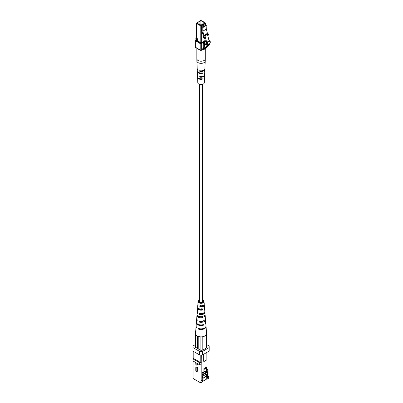 <?xml version="1.0" encoding="UTF-8"?>
<svg xmlns="http://www.w3.org/2000/svg" width="403" height="403" viewBox="0 0 403 403"><rect width="100%" height="100%" fill="white"/><g stroke="black" fill="none" stroke-linecap="round" stroke-linejoin="round"><path stroke-width="0.6" d="M199.55 84.363L199.55 301.605A1.506 0.871 0 0 0 199.994 302.22A1.506 0.871 0 0 0 201.636 302.406A1.506 0.871 0 0 0 202.568 301.605L202.568 84.363M202.895 49.826L202.82 48.199L203.253 48.632L204.125 47.604A3.829 2.211 -120 0 0 204.497 45.393L204.855 44.355L206.603 44.632A3.657 2.111 -120 0 0 206.714 44.572A3.657 2.111 -120 0 0 207.338 43.776A1.592 0.922 -120 0 0 207.092 42.073L207.631 42.386A3.587 2.07 60 0 1 207.459 44.924A1.219 0.705 60 0 1 207.233 45.725A1.219 0.705 60 0 1 206.774 45.741L206.699 45.826A1.219 0.705 60 0 1 206.472 46.632A1.219 0.705 60 0 1 206.014 46.642L205.938 46.733A1.219 0.705 60 0 1 205.711 47.534A1.219 0.705 60 0 1 205.253 47.544L203.349 49.806A0.766 0.443 60 0 1 203.283 49.866A0.766 0.443 60 0 1 202.895 49.826M204.306 47.337L202.82 48.199M204.261 47.418L202.865 48.224M207.631 42.386L210.069 40.98L209.53 40.668L207.092 42.073M210.069 40.98A3.587 2.07 60 0 1 209.898 43.519L207.459 44.924M209.898 43.519A1.219 0.705 60 0 1 209.671 44.32L207.233 45.725M209.162 44.612A1.219 0.705 60 0 1 208.91 45.222L206.472 46.632M208.401 45.519A1.219 0.705 60 0 1 208.15 46.128L205.711 47.534M207.278 46.632L205.787 48.4A0.766 0.443 60 0 1 205.716 48.456A0.766 0.443 60 0 1 205.631 48.491M200.1 21.757A2.297 1.325 0 0 0 199.435 22.024A2.297 1.325 0 0 0 198.76 22.966A2.297 1.325 0 0 0 200.18 24.19A2.297 1.325 0 0 0 202.684 23.903A2.297 1.325 0 0 0 203.354 22.966A2.297 1.325 0 0 0 202.014 21.757M201.661 20.19A0.957 0.554 180 0 1 201.737 20.231A0.957 0.554 180 0 1 202.014 20.618A0.957 0.554 180 0 1 201.737 21.011A0.957 0.554 180 0 1 200.689 21.132A0.957 0.554 180 0 1 200.1 20.618A0.957 0.554 180 0 1 200.382 20.231L200.518 20.15A0.766 0.443 0 0 0 200.518 20.775A0.766 0.443 0 0 0 201.601 20.775A0.766 0.443 0 0 0 201.601 20.15A0.766 0.443 0 0 0 200.518 20.15L200.382 20.231M207.459 43.131L206.789 43.519L205.47 41.393L204.417 37.439M207.374 42.693L206.789 43.519M207.182 42.239L206.754 42.486L207.243 42.768M207.414 34.406L204.976 35.817L204.462 35.041L206.9 33.635L207.414 34.406L209.142 40.894M204.976 35.817L206.754 42.486M203.555 36.33L203.928 37.721L203.419 37.64L203.047 36.25L204.099 36.018L203.047 36.25M203.928 37.721L205.011 37.096L204.462 35.041M207.711 35.535L208.532 35.061L208.16 33.671L207.621 33.983L206.326 29.132L202.805 31.167L204.099 36.018M207.535 33.661L208.16 33.671M203.419 36.038L201.737 30.547L201.737 26.638L202.533 27.102L206.054 25.067L206.326 29.132M206.326 25.535L202.805 27.57L202.805 31.167M202.805 27.57L202.533 27.102M201.737 26.638L205.253 24.608L206.054 25.067M197.263 68.989A3.818 2.206 0 0 0 197.238 69.301L197.304 70.863A3.753 2.166 -0 0 0 198.402 72.344A3.753 2.166 -0 0 0 202.281 72.862L202.654 73.079L202.256 73.477A3.728 2.151 180 0 1 198.422 72.958A3.728 2.151 180 0 1 197.329 71.487L197.46 74.615A3.597 2.075 180 0 0 197.641 75.21L197.661 75.824A3.572 2.06 0 0 1 197.49 75.24A3.572 2.06 0 0 1 197.515 74.928M197.238 69.301A3.818 2.206 0 0 0 197.465 69.996L197.445 69.381A3.844 2.222 180 0 1 197.213 68.676L196.891 60.994A4.166 2.408 180 0 0 198.11 62.636A4.166 2.408 180 0 0 202.608 63.17A4.166 2.408 180 0 0 205.223 60.994L204.9 68.676A3.844 2.222 180 0 1 199.747 70.711L199.374 70.923L199.747 70.711M197.49 75.24L197.556 76.802A3.506 2.025 0 0 0 198.578 78.182A3.506 2.025 0 0 0 202.079 78.691L202.467 78.912L202.059 79.3A3.481 2.01 180 0 1 198.598 78.797A3.481 2.01 180 0 1 197.581 77.426L197.802 82.741A3.254 1.879 0 0 0 198.755 84.026A3.254 1.879 0 0 0 202.266 84.439A3.254 1.879 0 0 0 204.311 82.741L204.538 77.426A3.481 2.01 180 0 1 204.386 77.955L204.412 77.346A3.506 2.025 0 0 0 204.563 76.802L204.628 75.24A3.572 2.06 0 0 0 204.598 74.928M197.581 77.426A3.481 2.01 180 0 1 197.611 77.114M197.329 71.487A3.728 2.151 180 0 1 197.359 71.175M204.507 77.114A3.481 2.01 180 0 1 204.538 77.426M204.759 71.175A3.728 2.151 180 0 1 204.784 71.487A3.728 2.151 180 0 1 204.588 72.132L204.608 71.517A3.753 2.166 0 0 0 204.81 70.863L204.875 69.301A3.818 2.206 0 0 0 204.85 68.989M202.281 72.862L202.654 73.079M202.079 78.691L202.467 78.912M204.784 71.487L204.653 74.615A3.597 2.075 180 0 1 199.938 76.54L199.561 76.756L199.938 76.54M200.85 76.635L199.964 77.149A3.572 2.06 0 0 0 204.628 75.24M199.964 77.149L199.561 76.756M200.623 70.827L199.767 71.321A3.818 2.206 0 0 0 204.875 69.301M199.767 71.321L199.374 70.923M199.591 49.64A4.211 2.433 180 0 1 197.107 48.204M202.059 79.3L201.178 78.792A2.448 1.416 180 0 1 200.392 78.741M197.636 367.738L196.568 367.123L195.782 367.576L196.85 368.191L197.636 367.738L197.636 370.866A0.756 0.438 -120 0 1 197.48 371.213L196.694 371.667A0.756 0.438 60 0 1 196.115 371.46A0.756 0.438 60 0 1 195.782 370.7L195.782 367.576M196.694 365.098A0.756 0.438 60 0 1 196.115 364.896A0.756 0.438 60 0 1 195.782 364.136L195.782 362.574L193.042 360.992L193.042 378.472L200.623 382.85L201.168 380.659L201.168 364.775L199.596 364.775L196.85 363.189L196.85 364.755A0.756 0.438 60 0 1 196.694 365.098L197.48 364.644A0.756 0.438 -120 0 0 197.636 364.302L197.636 363.642M209.076 376.095L208.532 378.286L206.976 379.183L207.515 376.996L209.076 376.095L208.91 351.235M195.369 346.56L195.369 347.104L194.896 346.832L195.369 346.56L195.641 345.618M199.596 364.775L199.596 362.74L193.042 358.957L193.203 357.955M202.271 381.586L206.704 379.027L206.976 379.183M202.18 375.384L202.724 377.258L202.724 379.762L202.18 381.953L200.623 382.85M206.93 372.468L206.704 370.115M206.704 371.677L207.248 371.365L207.248 369.803M202.724 378.513L206.704 376.211L206.704 379.027M207.515 376.996L207.515 374.493L208.059 374.18L208.059 369.334L206.366 370.312L206.366 367.183L203.873 368.619L203.873 371.747L202.18 372.725L202.18 377.571L202.724 377.258M208.059 374.18L207.248 371.365M205.686 322.43A4.69 2.71 180 0 1 205.742 322.743L205.993 325.866A4.942 2.851 180 0 1 203.611 328.44A4.942 2.851 180 0 1 198.558 328.455L198.523 329.105A4.992 2.881 0 0 0 203.631 329.09A4.992 2.881 0 0 0 206.044 326.49L206.603 333.508A5.551 3.204 180 0 1 206.472 334.364A5.551 3.204 180 0 1 206.24 334.807A5.551 3.204 180 0 1 203.052 336.651A5.551 3.204 180 0 1 202.286 336.787L202.82 336.787L202.82 350.076L200.991 350.348L200.11 350.076L200.11 336.817M202.412 351.481L209.182 347.572L209.182 351.078L202.412 354.988L199.702 354.988L192.931 351.078L192.931 347.572L199.702 351.481L202.412 351.481L202.412 354.988M204.039 354.046L204.039 361.476L203.696 361.279L203.696 354.242M201.329 354.988L201.168 364.775M201.168 380.659L202.724 379.762M192.931 347.572L192.931 346.011L195.641 344.449M206.472 344.449L209.182 346.011L209.182 347.572M199.702 354.988L199.702 351.481M206.744 346.248L206.744 347.809L206.472 346.091M202.82 350.076L206.744 347.809M195.369 347.104L200.11 350.076M201.329 362.65L200.785 362.65L193.203 358.272L193.203 351.235M200.785 362.65L200.785 354.988M209.076 358.176L208.91 357.174M199.596 362.74L201.168 362.74M206.88 352.408L206.88 359.834L204.039 361.476M202.724 378.276L206.502 376.095L206.502 374.065M206.502 372.216L206.502 370.302M206.054 370.13L206.366 370.312M207.515 374.493L207.016 372.755M193.042 358.957L193.042 360.992M196.85 368.191L196.85 371.319A0.756 0.438 60 0 1 196.694 371.667M203.873 369.526L206.054 368.271L206.054 370.77L202.18 372.77M203.873 369.294L206.054 368.271M202.18 373.289L205.918 371.133L206.527 370.261L206.054 370.538M206.407 376.15L206.407 374.115M202.18 374.604L206.407 372.16L206.407 370.438M206.407 372.16L207.016 372.513L202.18 375.198M202.472 376.387L207.016 373.767L207.016 372.513M202.276 375.712L202.276 375.248M203.56 372.211L203.56 371.929M200.634 309.695A2.811 1.622 180 0 1 201.485 309.695M199.641 317.04A3.123 1.803 180 0 1 202.074 316.944M199.697 302.744A2.494 1.441 180 0 1 201.707 302.557L201.717 302.93M202.951 306.023A2.63 1.516 0 0 0 202.916 306.003A2.63 1.516 0 0 0 202.094 305.681M203.359 313.368A2.942 1.698 0 0 0 203.137 313.227A2.942 1.698 0 0 0 203.011 313.156M200.125 313.882A2.987 1.728 180 0 1 202.155 313.917M202.18 321.075A3.305 1.909 180 0 1 202.83 321.262M202.064 316.667L202.079 317.141A2.987 1.728 180 0 1 198.946 316.738A2.987 1.728 180 0 1 198.221 316.068M201.792 308.532L201.832 309.65A2.675 1.547 180 0 1 199.168 309.262A2.675 1.547 180 0 1 198.397 308.32M199.55 300.532A2.393 1.38 0 0 0 198.664 301.57A2.393 1.38 0 0 0 199.364 302.582A2.393 1.38 0 0 0 201.999 302.875A2.393 1.38 0 0 0 203.45 301.57A2.393 1.38 0 0 0 202.749 300.628A2.393 1.38 0 0 0 202.568 300.532M197.374 311.746A3.854 2.222 0 0 0 197.208 312.29A3.854 2.222 0 0 0 197.601 313.373L197.666 312.239A3.763 2.171 180 0 1 197.299 311.197L197.551 308.078A3.511 2.03 180 0 1 197.722 307.529M196.125 326.178A4.992 2.881 0 0 0 196.075 326.49A4.992 2.881 0 0 0 196.76 328.087L196.795 327.438A4.942 2.851 180 0 1 196.125 325.866L196.372 322.743A4.69 2.71 180 0 1 196.427 322.43M201.696 317.206A4.438 2.564 0 0 0 200.417 317.206M196.77 319.075A4.438 2.564 0 0 0 196.624 319.624A4.438 2.564 0 0 0 197.163 320.974L197.228 319.841A4.352 2.514 180 0 1 196.709 318.531L196.961 315.413A4.101 2.368 180 0 1 197.117 314.864M197.984 304.411A3.264 1.884 0 0 0 197.797 304.955A3.264 1.884 0 0 0 198.044 305.766L198.11 304.633A3.174 1.834 180 0 1 197.888 303.862L198.075 301.525A2.987 1.723 180 0 1 199.55 300.114M202.568 300.114A2.987 1.723 180 0 1 203.172 300.386A2.987 1.723 180 0 1 204.044 301.525A2.987 1.723 180 0 1 202.266 303.182A2.987 1.723 180 0 1 198.946 302.824A2.987 1.723 180 0 1 198.075 301.525M200.382 306.179A3.511 2.03 180 0 1 202.387 306.295M202.502 313.302A4.101 2.368 180 0 1 203.183 313.494M202.286 336.787A5.551 3.204 180 0 1 197.132 335.926A5.551 3.204 180 0 1 195.51 333.508L196.075 326.49M196.624 319.624L196.422 322.118A4.64 2.68 0 0 0 197.777 324.138A4.64 2.68 0 0 0 203.319 324.581L203.359 325.231A4.69 2.71 180 0 1 197.742 324.783A4.69 2.71 180 0 1 196.372 322.743M197.208 312.29L197.047 314.32A4.015 2.317 0 0 0 198.221 316.063A4.015 2.317 0 0 0 202.86 316.496L202.921 317.629A4.101 2.368 180 0 1 198.155 317.196A4.101 2.368 180 0 1 196.961 315.413M197.797 304.955L197.636 306.985A3.425 1.98 0 0 0 198.634 308.476A3.425 1.98 0 0 0 202.417 308.894L202.482 310.023A3.511 2.03 180 0 1 198.573 309.605A3.511 2.03 180 0 1 197.551 308.078M205.742 322.743A4.69 2.71 180 0 1 205.147 324.198L205.107 323.549A4.64 2.68 0 0 0 205.691 322.118L205.495 319.624A4.438 2.564 0 0 0 205.344 319.075M205.001 314.864A4.101 2.368 180 0 1 205.157 315.413A4.101 2.368 180 0 1 204.709 316.597L204.643 315.463A4.015 2.317 0 0 0 205.067 314.32L204.905 312.29A3.854 2.222 0 0 0 204.739 311.746M204.392 307.529A3.511 2.03 180 0 1 204.568 308.078A3.511 2.03 180 0 1 204.271 308.995L204.205 307.862A3.425 1.98 0 0 0 204.477 306.985L204.316 304.955A3.264 1.884 0 0 0 204.13 304.411M206.044 326.49A4.992 2.881 0 0 0 205.988 326.178M205.157 315.413L205.404 318.531A4.352 2.514 180 0 1 203.374 320.773A4.352 2.514 180 0 1 198.991 320.859L198.926 321.992A4.438 2.564 0 0 0 203.409 321.916A4.438 2.564 0 0 0 205.495 319.624M204.568 308.078L204.815 311.197A3.763 2.171 180 0 1 199.425 313.257L199.359 314.39A3.854 2.222 0 0 0 204.905 312.29M204.044 301.525L204.23 303.862A3.174 1.834 180 0 1 199.873 305.65L199.807 306.784A3.264 1.884 0 0 0 204.316 304.955M199.888 321.065L199.878 321.438A3.169 1.829 0 0 0 203.903 320.551M200.14 313.403L200.12 313.952A2.856 1.647 0 0 0 203.842 312.763M200.412 305.338L200.372 306.456A2.539 1.466 0 0 0 203.601 305.051M206.24 334.807L206.472 334.364M195.641 334.364L195.641 347.497M197.535 336.137L197.535 348.59M198.216 336.414L198.216 348.983M206.472 347.965L206.472 334.676M198.523 329.105L199.289 328.662M198.926 321.992L199.878 321.438M199.359 314.39L200.12 313.952M199.807 306.784L200.372 306.456M202.573 324.778L203.359 325.231M202.079 317.141L202.921 317.629M201.832 309.65L202.482 310.023M203.586 48.244L203.077 48.541M205.787 48.4L203.349 49.806M205.661 24.84L205.661 23.434L201.329 25.933L201.329 42.668L200.785 42.668L200.785 25.933L196.452 23.434L196.452 37.942L196.941 38.225A0.766 0.443 -120 0 1 197.485 39.162L197.485 40.758L200.785 42.668L200.518 43.136A0.766 0.443 0 0 0 201.601 43.136L200.785 43.917L196.941 41.695A0.766 0.443 -120 0 1 196.397 40.758L196.397 39.162L195.913 38.884L195.913 40.164M196.941 41.695L197.213 41.227L196.941 40.758L197.485 40.758L197.213 41.227L201.057 43.448L201.329 43.917L201.329 50.33L202.82 49.468M195.798 40.229L195.369 40.789A0.766 0.443 -120 0 0 195.913 40.476M195.803 40.35L195.369 40.789L195.369 47.201L200.785 50.33L200.785 43.917L205.55 41.479M202.956 48.118L202.956 44.073A0.766 0.443 120 0 1 203.495 43.136L204.497 42.647M205.122 44.204L205.122 42.824A0.766 0.443 120 0 0 204.578 42.511M207.041 33.892L204.603 35.298M204.835 35.56L207.273 34.149M200.1 21.016L196.724 22.966L201.057 25.465L205.389 22.966L202.014 21.016M205.359 40.965L201.601 43.136L201.329 42.668L205.213 40.421M204.578 44.668L204.422 42.733M204.306 42.794L204.492 46.839M204.291 47.347L203.067 47.761M203.067 47.136L203.767 46.733L203.767 43.111M203.001 43.791L202.956 44.073M204.523 42.668L205.122 42.824M203.767 46.733L204.039 47.201L204.306 46.733L203.767 46.733M197.485 39.162L196.941 39.162L196.669 38.693L196.941 38.225M196.397 40.758L196.941 40.758L196.941 39.162L196.397 39.162L196.669 38.693L196.18 38.411L196.452 37.942L196.533 22.946A0.383 0.383 0 0 0 196.342 23.278L200.1 20.885M195.833 40.34L195.989 38.396A0.383 0.383 0 0 0 195.798 38.728L196.452 37.63M195.369 46.889L195.45 47.378L200.865 50.501L202.82 49.599M200.785 50.33L200.865 50.501A0.383 0.383 0 0 0 201.248 50.501L200.785 50.33M200.785 25.933L201.057 25.465L201.329 25.933L200.785 25.933M202.014 20.885L205.772 23.278A0.383 0.383 0 0 0 205.58 22.946L205.772 24.905M196.891 60.994L196.845 58.798A4.211 2.433 0 0 0 198.08 60.515A4.211 2.433 0 0 0 204.039 60.515A4.211 2.433 0 0 0 205.273 58.798L205.273 48.718M202.256 73.477L201.384 72.973M196.85 371.319L197.636 370.866M196.85 364.755L197.636 364.302M206.684 43.297L204.855 44.355M205.716 48.456L203.283 49.866M202.014 20.618L202.014 24.17M200.1 20.618L200.1 24.17M203.031 48.002L203.067 43.917L204.497 42.683M195.798 40.099L195.45 40.3A0.383 0.383 0 0 0 195.259 40.632L195.259 47.045A0.383 0.383 0 0 0 195.45 47.378M196.845 58.798L196.845 48.184M205.273 58.798L205.223 60.994"/></g></svg>
